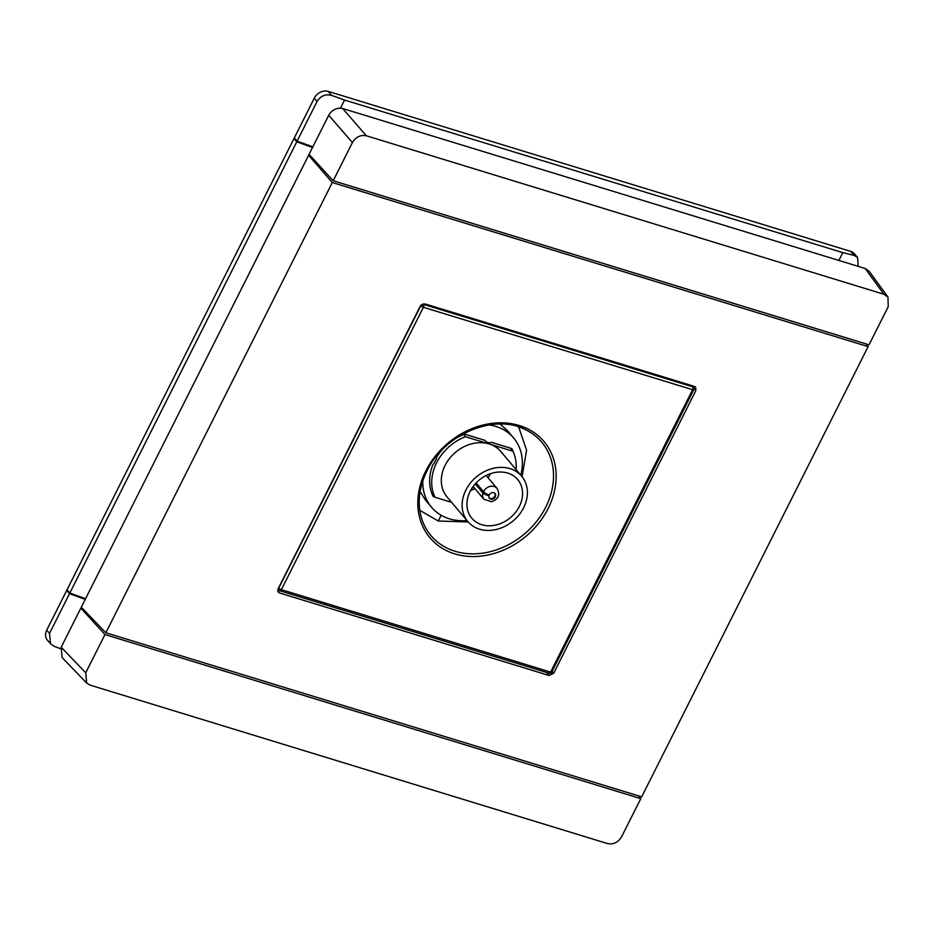 <?xml version="1.0" encoding="UTF-8"?>
<svg xmlns="http://www.w3.org/2000/svg" width="935" height="935" viewBox="0 0 935 935"><rect width="100%" height="100%" fill="white"/><g stroke="black" fill="none" stroke-linecap="round" stroke-linejoin="round"><path stroke-width="1.4" d="M489.18 497.969A3.705 3.015 139.8 0 0 490.104 498.472A3.705 3.015 139.8 0 0 494.744 496.204A3.705 3.015 139.8 0 0 494.79 493.248M476.114 482.939L483.477 491.658A4.815 1.297 26.7 0 0 489.227 495.012A3.705 3.015 -40.2 0 1 493.867 492.745A3.705 3.015 -40.2 0 1 495.094 493.551A3.705 3.015 -40.2 0 1 494.837 497.607A3.705 3.015 -40.2 0 1 490.665 499.126A3.705 3.015 -40.2 0 1 489.437 498.332A3.705 3.015 -40.2 0 1 488.993 495.573L484.248 493.107L475.88 483.196M468.178 521.952L438.27 521.017L419.792 510.323M488.993 495.573A4.815 1.706 -162.3 0 1 482.939 492.967L475.26 483.874M481.782 524.71A30.002 24.427 -40.2 0 1 471.824 518.247A30.002 24.427 -40.2 0 1 473.975 485.405A30.002 24.427 -40.2 0 1 507.74 473.087A30.002 24.427 -40.2 0 1 517.698 479.55A30.002 24.427 -40.2 0 1 515.547 512.392A30.002 24.427 -40.2 0 1 481.782 524.71M509.984 468.622A35.191 28.646 -40.2 0 1 521.66 476.195A35.191 28.646 -40.2 0 1 519.147 514.729A35.191 28.646 -40.2 0 1 479.538 529.175A35.191 28.646 -40.2 0 1 467.862 521.59A35.191 28.646 -40.2 0 1 470.387 483.068A35.191 28.646 -40.2 0 1 509.984 468.622M467.862 521.59L447.059 496.929A35.191 28.646 -40.2 0 1 449.571 458.407A35.191 28.646 -40.2 0 1 489.18 443.961A35.191 28.646 -40.2 0 1 500.856 451.535L521.66 476.195M500.155 424.069L507.471 430.661L513.619 437.954A53.716 43.735 139.8 0 0 495.807 426.383A53.716 43.735 139.8 0 0 489.192 424.922M422.772 480.964A53.716 43.735 139.8 0 0 431.514 507.226A53.716 43.735 139.8 0 0 449.326 518.796A53.716 43.735 139.8 0 0 466.974 520.538M520.772 475.144A53.716 43.735 139.8 0 0 513.619 437.954M434.857 497.081L433.279 496.602A46.306 37.704 -40.2 0 1 433.104 464.181L434.004 463.702A45.57 37.096 -40.2 0 1 436.551 458.629L436.318 457.811A46.306 37.704 -40.2 0 1 441.858 450.109M455.567 438.538A46.306 37.704 -40.2 0 1 464.695 434.144L485.23 440.432A3.705 3.015 -40.2 0 0 485.791 441.647L485.733 441.577M838.87 260.444L842.797 252.625L854.158 255.407L857.57 257.464L858.19 266.358M312.839 146.842L297.096 141.173L317.07 101.447C320.588 95.908 325.427 93.886 331.586 95.382L344.536 100.045L340.48 108.109M857.57 257.464L854.473 253.806A11.115 9.046 139.8 0 0 850.792 251.41L328.22 91.396L331.586 95.382M317.07 101.447L314.3 98.163A11.115 9.046 -40.2 0 1 328.22 91.396M842.797 252.625L344.536 100.045M314.3 98.163L294.315 137.877L297.096 141.173M60.565 648.668L54.429 646.459L50.467 643.747L49.52 633.404L69.506 593.69L85.249 599.358M49.52 633.404L46.75 630.12A11.115 9.046 139.8 0 0 47.369 640.078L50.467 643.747M46.75 630.12L66.724 590.394L69.506 593.69M66.724 590.394L67.881 590.756M869.024 344.828L333.199 180.759L309.064 154.345L328.734 115.25C332.205 109.664 336.845 107.42 342.654 108.495L865.214 268.509L883.937 294.268L887.958 297.085L888.25 306.61L869.024 344.828M887.958 297.085L869.234 271.325L865.214 268.509M82.736 608.72L80.831 608.136L61.172 647.23L62.119 657.527L86.674 683.076L85.739 672.768L104.965 634.549L640.791 798.63L638.722 795.93M80.831 608.136L104.965 634.549M640.791 798.63L621.565 836.848C618.093 842.435 613.453 844.691 607.645 843.604L90.052 685.11L86.674 683.076M277.707 590.604L279.542 592.965L278.244 592.089L278.104 588.84L420.283 306.142L424.922 303.887L694.448 386.424L695.617 387.137L695.885 390.538L693.98 388.457M279.542 592.965L549.055 675.491L546.566 672.452M552.129 671.33L553.707 673.235L549.055 675.491M553.707 673.235L695.885 390.538M868.124 346.616L332.299 182.535L105.854 632.761L641.69 796.842L868.124 346.616L866.207 343.975M332.299 182.535L308.608 155.257L81.298 607.224L105.854 632.761M310.408 155.806L308.608 155.257M85.576 598.716L69.821 593.047L67.051 589.763L293.999 138.52L296.769 141.804L312.524 147.473M69.821 593.047L296.769 141.804M295.156 138.871L293.999 138.52M883.937 294.268L366.345 135.774C360.536 134.687 355.896 136.942 352.413 142.529L333.199 180.759M278.56 587.928L278.724 588.127A2.221 1.8 138.8 0 0 278.875 590.137L278.875 590.137A2.221 1.8 138.8 0 0 279.588 590.593A2.221 1.145 -73 0 0 279.892 590.791A2.221 1.145 -73 0 0 281.377 589.658L550.586 672.09A2.221 0.596 26.7 0 0 551.743 672.113L693.758 389.731A2.221 2.221 0 0 0 693.501 387.335L693.501 387.335A2.221 1.812 140.9 0 0 692.741 386.833L691.736 385.582M420.621 305.593L420.75 305.745A2.221 0.596 26.7 0 0 423.403 307.288L281.377 589.658A2.221 0.596 26.7 0 1 278.724 588.127L420.75 305.745A2.221 1.8 -39.8 0 1 423.532 304.389L692.741 386.833A2.221 1.145 -73 0 1 692.613 389.72A2.221 0.596 26.7 0 0 693.758 389.731M518.656 426.921L526.58 450.273L522.081 476.71M441.156 515.267L438.27 521.017M431.514 507.226L425.367 499.944L420.095 491.565M513.712 453.007A46.306 37.704 -40.2 0 0 511.842 448.578L491.307 442.29A3.705 3.015 139.8 0 1 489.718 442.909L485.861 441.729A3.705 3.015 -40.2 0 1 485.791 441.647M431.958 493.645L434.985 497.245A45.57 37.096 -40.2 0 1 465.443 436.692L463.631 434.553M434.985 497.245L451.605 502.329M510.276 448.099L512.918 451.231L465.443 436.692M512.918 451.231A45.57 37.096 -40.2 0 1 516.05 469.545M490.641 473.636L488.058 477.727M475.003 488.689L470.597 490.513M487.789 474.735L486.375 475.74M526.241 430.03C495.48 412.884 444.359 433.688 426.956 470.959C418.938 487.427 417.15 503.217 421.591 518.341A72.451 58.975 139.8 0 0 455.006 551.241A72.451 58.975 139.8 0 0 545.771 507.121A72.451 58.975 139.8 0 0 526.241 430.03A72.451 58.975 139.8 0 0 517.698 426.605M483.477 491.658A8.52 6.942 -40.2 0 1 494.147 486.469A8.52 6.942 -40.2 0 1 496.976 488.304L486.165 475.494M473.145 486.492L483.944 499.29A8.52 6.942 -40.2 0 1 482.939 492.967M425.799 470.948A74.613 60.74 -40.2 0 1 519.276 425.507A74.613 60.74 -40.2 0 1 548.179 508.43A74.613 60.74 -40.2 0 1 454.714 553.871A74.613 60.74 -40.2 0 1 425.799 470.948M850.792 251.41L854.158 255.407M85.739 672.768L61.172 647.23M352.413 142.529L328.734 115.25M342.654 108.495L366.345 135.774M548.798 673.025A2.221 1.145 -73 0 0 549.102 673.235A2.221 1.145 -73 0 0 550.586 672.09L692.613 389.72L423.403 307.288A2.221 1.145 -73 0 0 423.532 304.389L423.099 303.875M277.976 589.108L278.875 590.137A2.221 2.221 0 0 0 279.892 590.791L549.102 673.235A2.221 2.221 0 0 0 551.743 672.113M692.204 385.734L693.501 387.335M472.105 487.976L473.729 487.193M483.944 499.29L491.529 501.744C499.676 498.612 499.851 493.914 496.976 488.304"/></g></svg>
